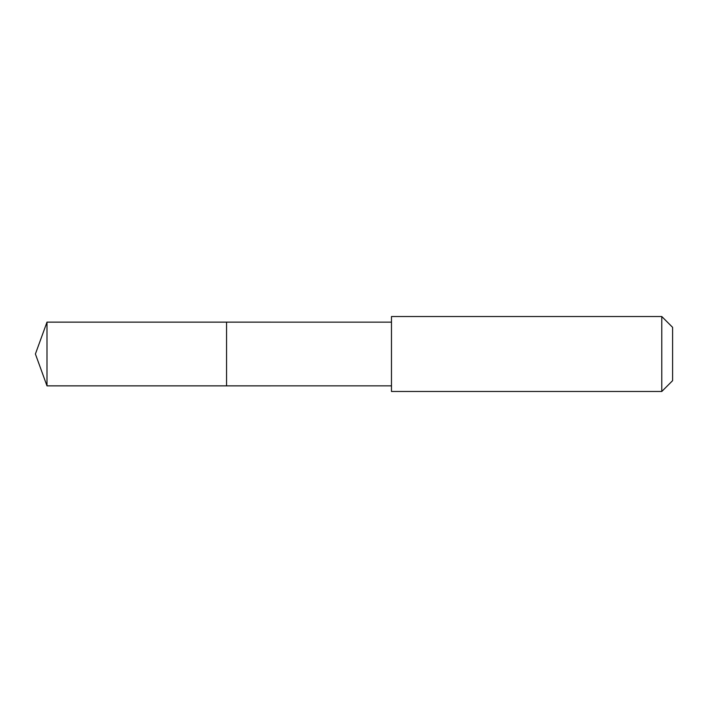 <?xml version="1.0" encoding="UTF-8"?>
<svg xmlns="http://www.w3.org/2000/svg" width="708" height="708" viewBox="0 0 708 708"><rect width="100%" height="100%" fill="white"/><g stroke="black" fill="none" stroke-linecap="round" stroke-linejoin="round"><path stroke-width="1.06" d="M226.56 340.008L226.56 322.14L46.994 322.14L46.994 385.86L226.56 385.86L226.56 322.14L391.471 322.149L391.471 385.851L226.56 385.86L226.56 340.008M391.48 316.52L391.48 391.48L661.776 391.48L661.776 316.52L391.48 316.52L391.471 322.149M661.776 316.52L672.6 327.335L672.6 380.665L661.776 391.48M226.56 385.86L46.994 385.86L35.4 354L46.994 385.86M35.4 354L46.994 322.14M391.471 385.851L391.48 391.48"/></g></svg>
